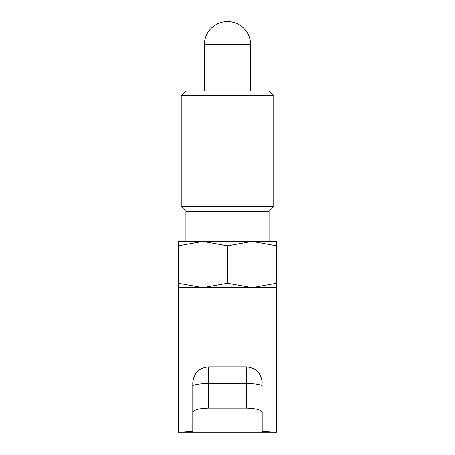<?xml version="1.0" encoding="UTF-8"?>
<svg xmlns="http://www.w3.org/2000/svg" width="455" height="455" viewBox="0 0 455 455"><rect width="100%" height="100%" fill="white"/><g stroke="black" fill="none" stroke-linecap="round" stroke-linejoin="round"><path stroke-width="0.68" d="M227.5 283.272L202.919 287.662L178.337 283.272C178.337 289.147 178.337 289.147 178.337 283.26L178.337 245.785C178.337 239.904 178.337 239.904 178.337 245.791L202.919 241.395L227.5 245.785L252.081 241.395L276.663 245.785C276.663 239.904 276.663 239.904 276.663 245.791L276.663 283.272C276.663 289.147 276.663 289.147 276.663 283.26L252.081 287.662L178.337 287.662L276.663 287.662L252.081 287.662L227.5 283.272L227.5 245.785M276.663 241.395L178.337 241.395M269.076 211.319L273.768 206.621L181.232 206.621L185.924 211.319L269.076 211.319L269.076 241.395M273.768 95.715L181.232 95.715L185.924 91.023L269.076 91.023L273.768 95.715L273.768 206.621M192.801 431.266L178.337 432.25L192.801 431.266L192.801 382.74C193.745 373.077 199.045 367.776 208.703 366.832L208.703 408.146C199.04 408.453 193.739 409.864 192.801 412.372M276.663 287.662L276.663 432.25L262.199 431.266L276.663 432.25L178.337 432.25L178.337 287.662M262.199 415.335L262.199 412.372C261.284 409.87 255.983 408.459 246.297 408.146L208.703 408.146M262.199 431.266L262.199 412.372M192.801 384.287L192.801 395.327M250.637 44.749A23.137 23.137 0 0 0 227.5 21.618A23.137 23.137 0 0 0 204.363 44.749L250.637 44.749L250.637 91.023M246.297 408.146L246.297 383.559L208.703 383.559A15.902 2.764 0 0 0 192.801 386.323M262.199 386.323A15.902 2.764 0 0 0 246.297 383.559L246.297 366.832L208.703 366.832M181.232 206.621L181.232 95.715M185.924 211.319L185.924 241.395M204.363 44.749L204.363 91.023M246.297 366.832C255.955 367.776 261.255 373.077 262.199 382.74"/></g></svg>
